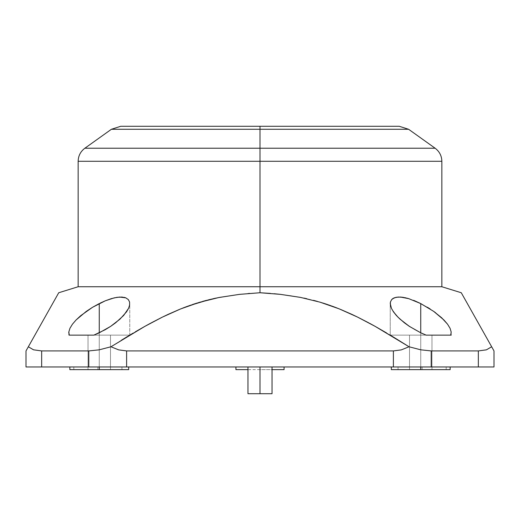 <?xml version="1.0" encoding="UTF-8"?>
<svg xmlns="http://www.w3.org/2000/svg" width="520" height="520" viewBox="0 0 520 520"><rect width="100%" height="100%" fill="white"/><g stroke="black" fill="none" stroke-linecap="round" stroke-linejoin="round"><path stroke-width="0.39" stroke-dasharray="2.6 1.95" d="M260 366.971L272.031 366.971L260 366.971L260 369.649L260 366.971L284.07 366.971L235.931 366.971L284.07 366.971L235.931 366.971L260 366.971L260 369.649L284.07 369.649L260 369.649L260 366.971L247.969 366.971L260 366.971L260 393.712L260 366.971M272.031 393.712L247.969 393.712L272.031 393.712M78.15 161.285L260 161.285L260 286.741L78.15 286.741L260 286.741L260 292.747L260 286.741L441.851 286.741L260 286.741L260 161.285L441.851 161.285L260 161.285L260 148.226L435.13 148.226L260 148.226L260 129.272L408.597 129.272L260 129.272L260 126.288L399.269 126.288L121.401 126.288M68.809 332.111L69.264 335.147L99.262 335.147L99.262 332.8L99.262 335.147L99.262 332.8L110.585 326.404L115.577 322.836L121.875 317.343L126.549 311.838L128.583 308.302L129.753 303.57L129.753 335.147L99.262 335.147L129.734 335.147L99.262 335.147L99.262 303.576L99.262 335.147L99.262 332.8L110.585 326.404L119.945 319.183L123.637 315.484L126.549 311.838L128.583 308.302L129.63 304.993L129.578 302.016M390.299 302.705L390.371 305.012L391.424 308.308L396.344 315.464L404.404 322.822L414.875 329.752L426.16 335.147L451.224 335.147L420.738 335.147L420.738 332.8L420.738 335.147L390.247 335.147L420.738 335.147L420.738 303.576L419.854 303.134M390.832 300.846L390.338 302.439M391.664 299.592L394.231 297.843L398.067 297.043L394.231 297.843M392.853 298.558L391.684 299.572M400.569 297.057L398.106 297.043M406.445 298.025L404.969 297.687M419.841 303.127L413.231 300.216M413.121 300.17L413.654 300.378M427.492 307.314L420.738 303.576L420.738 335.147L390.247 335.147L420.738 335.147L420.738 332.8L426.16 335.147L409.507 335.147L420.738 335.147L420.738 369.649L420.738 335.147L409.507 335.147L420.738 335.147L420.738 369.649L409.507 369.649L420.738 369.649L420.738 335.147L420.738 369.649L409.507 369.649L420.738 369.649L420.738 366.971L450.151 366.971L420.738 366.971L420.738 369.649L420.738 366.971L450.151 366.971L391.32 366.971L450.151 366.971L391.32 366.971L450.151 366.971L391.32 366.971L420.738 366.971L420.738 369.649L450.151 369.649L420.738 369.649L420.738 366.971L391.32 366.971L420.738 366.971L420.738 369.649L391.32 369.649L450.151 369.649L391.32 369.649L431.971 369.649L409.507 369.649L420.738 369.649L420.738 335.147L431.971 335.147L420.738 335.147L420.738 369.649L431.971 369.649L420.738 369.649L420.738 335.147L451.224 335.147L450.736 335.147L451.178 331.988L450.053 328.276L447.577 324.226L443.924 319.976L433.732 311.402L427.492 307.314L414.713 300.807M68.822 332L69.947 328.276L68.822 332L69.947 328.276L72.423 324.226M72.436 324.207L69.947 328.276L72.436 324.207L76.109 319.943L72.436 324.207M78.325 317.785L80.795 315.614L78.325 317.785M86.314 311.37L80.795 315.614L92.56 307.281L86.314 311.37M68.776 332.865L69.264 335.147L68.776 335.147L129.753 335.147L127.433 335.147L129.753 335.147L129.753 303.576M129.162 300.82L128.316 299.565L125.723 297.824L123.935 297.297L116.896 297.343L111.241 298.668L105.267 300.82L92.56 307.281M124.144 297.343L121.895 297.043M129.109 300.722L128.316 299.572M129.753 303.478L129.584 302.042M99.262 335.147L88.03 335.147L99.262 335.147L99.262 369.649L99.262 335.147L88.03 335.147L99.262 335.147L99.262 369.649L88.03 369.649L99.262 369.649L99.262 335.147L99.262 369.649L88.03 369.649L99.262 369.649L99.262 366.971L128.68 366.971L99.262 366.971L99.262 369.649L99.262 366.971L128.68 366.971L69.849 366.971L128.68 366.971L69.849 366.971L128.68 366.971L69.849 366.971L99.262 366.971L99.262 369.649L128.68 369.649L99.262 369.649L99.262 366.971L69.849 366.971L99.262 366.971L99.262 369.649L69.849 369.649L128.68 369.649L69.849 369.649L110.494 369.649L88.03 369.649L99.262 369.649L99.262 335.147L110.494 335.147L99.262 335.147L99.262 369.649L110.494 369.649L99.262 369.649L99.262 335.147L110.494 335.147L93.841 335.147L99.262 332.8L99.262 335.147L127.433 335.147L68.802 335.147L93.841 335.147L99.262 332.8L99.262 335.147L88.03 335.147L110.494 335.147L68.776 335.147L99.262 335.147M97.877 366.971L97.877 369.649L97.877 366.971L121.947 366.971L73.814 366.971L121.947 366.971L73.814 366.971L97.877 366.971L97.877 369.649L121.947 369.649L97.877 369.649L97.877 366.971M422.123 366.971L422.123 369.649L422.123 366.971L446.186 366.971L398.053 366.971L446.186 366.971L398.053 366.971L422.123 366.971L422.123 369.649L446.186 369.649L422.123 369.649L422.123 366.971M435.13 148.226L84.87 148.226M111.403 129.272L408.597 129.272M398.6 126.288L260 126.288L260 161.285L441.851 161.285M447.564 324.207L450.041 328.25M408.759 298.668L414.732 300.82M461.272 292.747L462.93 295.692M463.288 296.329L463.918 297.447M464.451 298.396L465.14 299.618M465.855 300.885L466.629 302.263M467.532 303.869L468.371 305.364M469.378 307.151L470.347 308.874M473.447 314.386L474.955 317.07M478.329 323.063L480.259 326.495M483.828 332.846L486.025 336.752M121.427 340.21L110.962 346.769L99.223 349.824L88.79 350.928L41.665 350.928L41.665 366.971L478.335 366.971L431.21 366.971L431.21 350.928L478.335 350.928L478.335 366.971L494 366.971L494 350.928L491.66 346.769L486.46 349.824L478.335 350.928L431.21 350.928L420.849 349.837L409.038 346.769L391.865 336.109M390.267 335.147L392.568 335.147L390.247 335.147L390.247 303.576L390.247 335.147M389.649 334.776L368.894 322.94M375.161 326.372L374.66 326.092M369.531 323.278L356.896 316.771M351.825 314.353L339.228 308.88M334.971 307.216L337.181 308.067M334.828 307.164L325.344 303.823M329.856 305.351L327.652 304.59M325.455 303.862L317.44 301.425M315.484 300.878L313.489 300.346M310.577 299.611L306.793 298.721M305.364 298.402L290.862 295.724L280.039 294.314M274.04 293.716L270.511 293.417M408.694 298.649L405.795 297.869M403.013 297.329L398.067 297.043M390.845 300.807L390.416 302.036M390.247 303.641L391.424 308.308L393.451 311.831L396.344 315.464L404.417 322.836M404.404 322.822L414.875 329.752L420.738 332.8L420.738 335.147L392.568 335.147L450.736 335.147L451.178 331.988L450.053 328.276L447.577 324.226L441.714 317.824L435.656 312.806M303.921 298.09L280.618 294.378L260 292.747L249.769 293.397M248.248 293.521L239.493 294.365M214.565 298.415L239.616 294.353L216.08 298.09M214.695 298.389L206.511 300.346M209.411 299.618L197.151 303.03M194.545 303.862L184.944 307.249M190.086 305.37L187.701 306.221M185.244 307.132L180.772 308.88M180.745 308.887L179.55 309.374M168.22 314.327L162.013 317.304M151.626 322.66L144.599 326.508M135.317 331.832L128.167 336.096M33.586 349.837L41.665 350.928L41.665 366.971L26 366.971L26 350.928L34.19 336.362L28.34 346.769L33.586 349.837L28.34 346.769L26 350.928L26 366.971L88.79 366.971L88.79 350.928L41.665 350.928L33.553 349.83M36.017 333.125L34.21 336.329M41.659 323.096L39.839 326.326M46.553 314.386L45.045 317.07M50.622 307.151L49.654 308.874M52.468 303.869L51.63 305.364M54.145 300.885L53.372 302.263M55.549 298.396L54.86 299.618M56.712 296.329L56.082 297.447M57.564 294.808L57.07 295.692M58.214 293.657L57.818 294.365M128.303 299.553L125.723 297.824M121.856 297.037L114.147 297.882L105.267 300.82M100.133 303.141L99.262 303.576M409.038 346.769L420.849 349.837L431.21 350.928L431.21 366.971L393.393 366.971L393.393 350.928L393.393 366.971L126.607 366.971L126.607 350.928L393.393 350.928L401.303 349.882L409.038 346.769L401.303 349.882L393.393 350.928L126.607 350.928L118.697 349.882L110.962 346.769L127.77 336.329M133.166 333.099L145.34 326.092M150.963 323.011L163.105 316.771M168.369 314.256L182.819 308.067M190.144 305.351L192.361 304.584M194.454 303.888L202.56 301.425M209.424 299.611L213.207 298.721M239.616 294.353L239.967 294.314M305.247 298.376L310.589 299.618M315.341 300.839L322.849 303.03M329.914 305.37L332.3 306.221M339.255 308.887L340.45 309.374M351.604 314.249L357.507 317.07M357.519 317.077L357.988 317.304M386.581 332.95L392.425 336.447M493.415 349.882L494 350.928L494 366.971L478.335 366.971L478.335 350.928L486.46 349.824L491.66 346.769L462.196 294.378M126.607 350.928L126.607 366.971L88.79 366.971L88.79 350.928L99.223 349.824L110.962 346.769L118.697 349.882L126.607 350.928M128.68 369.649L99.262 369.649L128.68 369.649L128.68 366.971M450.151 369.649L420.738 369.649L450.151 369.649L450.151 366.971M260 369.649L235.931 369.649L260 369.649M422.123 369.649L398.053 369.649L422.123 369.649M97.877 369.649L121.947 369.649L97.877 369.649M433.674 311.356L430.183 308.99M450.736 335.147L390.832 335.147L450.736 335.147M420.738 335.147L431.971 335.147L420.738 335.147M260 129.272L111.403 129.272L260 129.272M260 126.288L120.731 126.288L260 126.288M260 161.285L78.15 161.285L260 161.285M260 148.226L84.87 148.226L260 148.226M451.224 332.8L451.224 335.147L451.224 332.8M68.776 332.8L68.776 335.147L68.776 332.8M88.03 335.147L88.03 369.649L88.03 335.147M409.507 335.147L409.507 369.649L409.507 335.147M121.947 366.971L121.947 369.649M446.186 366.971L446.186 369.649M391.32 366.971L391.32 369.649M398.053 366.971L398.053 369.649M73.814 366.971L73.814 369.649M110.494 335.147L110.494 369.649L110.494 335.147M431.971 335.147L431.971 369.649L431.971 335.147"/><path stroke-width="0.78" d="M260 366.971L260 393.712L272.031 393.712L260 393.712L260 366.971M121.401 126.288L399.269 126.288L260 126.288L260 129.272L408.597 129.272L260 129.272L260 148.226L435.13 148.226L260 148.226L260 161.285L441.851 161.285L260 161.285L260 286.741L441.851 286.741L260 286.741L260 292.747L280.384 294.353L300.404 297.375L319.976 302.153L329.576 305.253L339.06 308.808L357.403 317.018L375.076 326.326L409.038 346.769L420.778 349.824L431.21 350.928L478.335 350.928L486.415 349.837L491.66 346.769L461.272 292.747L441.851 286.741L461.272 292.747M72.423 324.226L76.076 319.976L80.743 315.659L92.508 307.314L105.287 300.807L114.205 297.869L119.567 297.05L125.769 297.843L128.336 299.592L129.591 302.062L129.63 305.012L128.577 308.308L126.549 311.831L119.958 319.169L110.604 326.391L105.124 329.752L93.841 335.147L69.264 335.147L68.822 331.988L69.947 328.276L72.423 324.226L76.076 319.976L86.268 311.402L92.508 307.314L105.287 300.807L111.306 298.649L116.987 297.329L121.934 297.043L125.769 297.843L128.336 299.592L129.591 302.062L129.63 305.012L128.577 308.308L123.656 315.464L115.596 322.822L110.604 326.391L99.262 332.8L99.262 303.576L92.56 307.281M128.167 336.096L133.166 333.099M414.732 300.82L420.738 303.576L420.738 332.8L409.416 326.404L404.424 322.836L398.125 317.343L393.451 311.838L391.417 308.302L390.247 303.576L390.423 302.016L391.697 299.553L394.277 297.824L398.144 297.037L403.104 297.343L408.759 298.668L420.738 303.576L433.687 311.37L441.675 317.785L447.564 324.207L450.053 328.276L451.178 332L450.736 335.147L426.16 335.147L420.738 332.8L420.738 303.576L433.687 311.37L443.892 319.943L447.564 324.207M391.865 336.109L389.649 334.776M390.416 302.042L391.697 299.553L392.821 298.584L396.065 297.297L400.524 297.057L408.759 298.668M394.231 297.843L392.853 298.558M403.013 297.329L400.569 297.057M408.694 298.649L406.543 298.051M68.776 332.865L68.809 332.111M125.723 297.824L124.248 297.369M272.031 369.649L284.07 369.649L272.031 369.649M99.262 366.971L99.262 369.649L128.68 369.649L99.262 369.649L99.262 366.971M420.738 366.971L420.738 369.649L450.151 369.649L420.738 369.649L420.738 366.971M441.851 286.741L441.851 161.285L78.15 161.285C78.286 155.851 80.529 151.502 84.87 148.226L435.13 148.226L408.597 129.272L111.403 129.272L120.731 126.288M450.067 328.308L451.178 332L450.736 335.147L426.16 335.147L420.738 332.8L409.416 326.404L400.056 319.183L396.363 315.484L393.451 311.838L391.417 308.302L390.371 304.993L390.423 302.016M462.183 294.365L462.436 294.808M462.93 295.692L463.288 296.329M463.918 297.447L464.451 298.396M465.14 299.618L465.855 300.885M466.629 302.263L467.532 303.869M468.371 305.364L469.378 307.151M470.347 308.874L473.447 314.386M474.955 317.07L478.329 323.063M480.259 326.495L483.828 332.846M485.791 336.329L494 350.928L494 366.971L478.335 366.971L478.335 350.928L431.21 350.928L431.21 366.971L478.335 366.971L41.665 366.971L41.665 350.928L88.79 350.928L99.151 349.837L110.962 346.769L144.814 326.391L162.383 317.122L180.499 308.984L199.336 302.361L218.998 297.492L239.382 294.378L260 292.747L260 286.741L78.15 286.741L58.727 292.747L28.34 346.769L33.54 349.824L41.665 350.928L88.79 350.928L88.79 366.971L26 366.971L26 350.928L36.017 333.125M386.581 332.95L375.161 326.372M374.66 326.092L369.531 323.278M356.896 316.771L351.825 314.353M337.181 308.067L334.828 307.164M327.652 304.59L325.455 303.862M317.44 301.425L315.484 300.878M306.793 298.721L305.364 298.402M280.039 294.314L274.04 293.716M270.511 293.417L260 292.747L239.382 294.378L218.998 297.492L209.06 299.702L189.819 305.468L180.499 308.984L162.383 317.122L144.814 326.391L110.962 346.769L118.697 349.882L126.607 350.928L126.607 366.971L393.393 366.971L393.393 350.928L126.607 350.928L393.393 350.928L401.303 349.882L409.038 346.769L375.076 326.326L357.403 317.018L339.06 308.808L319.976 302.153L300.404 297.375L280.384 294.353L260 292.747L239.493 294.365M414.713 300.807L413.654 300.378M405.795 297.869L404.969 297.687M390.41 302.081L390.247 303.576M99.262 303.576L99.262 332.8L93.841 335.147L69.264 335.147L68.822 331.988M249.769 293.397L248.248 293.521M216.08 298.09L214.695 298.389M206.511 300.346L202.56 301.425M197.151 303.03L194.545 303.862M187.701 306.221L185.244 307.132M179.55 309.374L168.22 314.327M162.013 317.304L151.626 322.66M144.599 326.508L135.317 331.832M127.576 336.447L121.427 340.21M33.553 349.83L28.34 346.769L26 350.928L26 366.971L41.665 366.971L41.665 350.928L33.54 349.824M34.21 336.329L41.659 323.096M45.045 317.07L46.553 314.386M49.654 308.874L50.622 307.151M51.63 305.364L52.468 303.869M53.372 302.263L54.145 300.885M54.86 299.618L55.549 298.396M56.082 297.447L56.712 296.329M57.05 295.724L58.727 292.747L78.15 286.741L260 286.741L260 161.285L78.15 161.285L260 161.285L260 129.272L111.403 129.272L260 129.272L260 126.288L398.6 126.288M105.267 300.82L100.133 303.141M145.34 326.092L150.963 323.011M163.105 316.771L168.369 314.256M182.819 308.067L184.944 307.249M192.361 304.584L194.454 303.888M213.207 298.721L214.565 298.415M303.921 298.09L305.247 298.376M313.489 300.346L315.341 300.839M322.849 303.03L325.344 303.823M332.3 306.221L334.971 307.216M340.45 309.374L351.604 314.249M357.988 317.304L368.894 322.94M392.281 336.362L409.038 346.769L401.303 349.882L393.393 350.928L393.393 366.971L431.21 366.971L431.21 350.928L420.778 349.824L409.038 346.769M39.839 326.326L58.727 292.747M462.196 294.378L491.66 346.769L486.415 349.837L478.335 350.928L478.335 366.971L494 366.971L494 350.928L491.66 346.769L493.415 349.882M118.697 349.882L110.962 346.769L99.151 349.837L88.79 350.928L88.79 366.971L126.607 366.971L126.607 350.928L118.697 349.882M391.32 369.649L420.738 369.649L391.32 369.649L391.32 366.971M69.849 369.649L99.262 369.649L69.849 369.649L69.849 366.971L69.849 369.649M235.931 369.649L247.969 369.649L235.931 369.649L235.931 366.971M430.183 308.99L427.407 307.262M435.656 312.806L433.674 311.356M451.197 335.147L450.209 335.147L451.197 335.147M260 126.288L120.731 126.288L260 126.288M260 148.226L84.87 148.226L260 148.226M247.969 393.712L260 393.712L247.969 393.712L247.969 366.971M272.031 366.971L272.031 393.712M441.851 161.285C441.714 155.851 439.472 151.502 435.13 148.226M408.597 129.272L399.269 126.288M284.07 366.971L284.07 369.649M128.68 366.971L128.68 369.649M450.151 366.971L450.151 369.649M78.15 286.741L78.15 161.285M84.87 148.226L111.403 129.272"/></g></svg>
